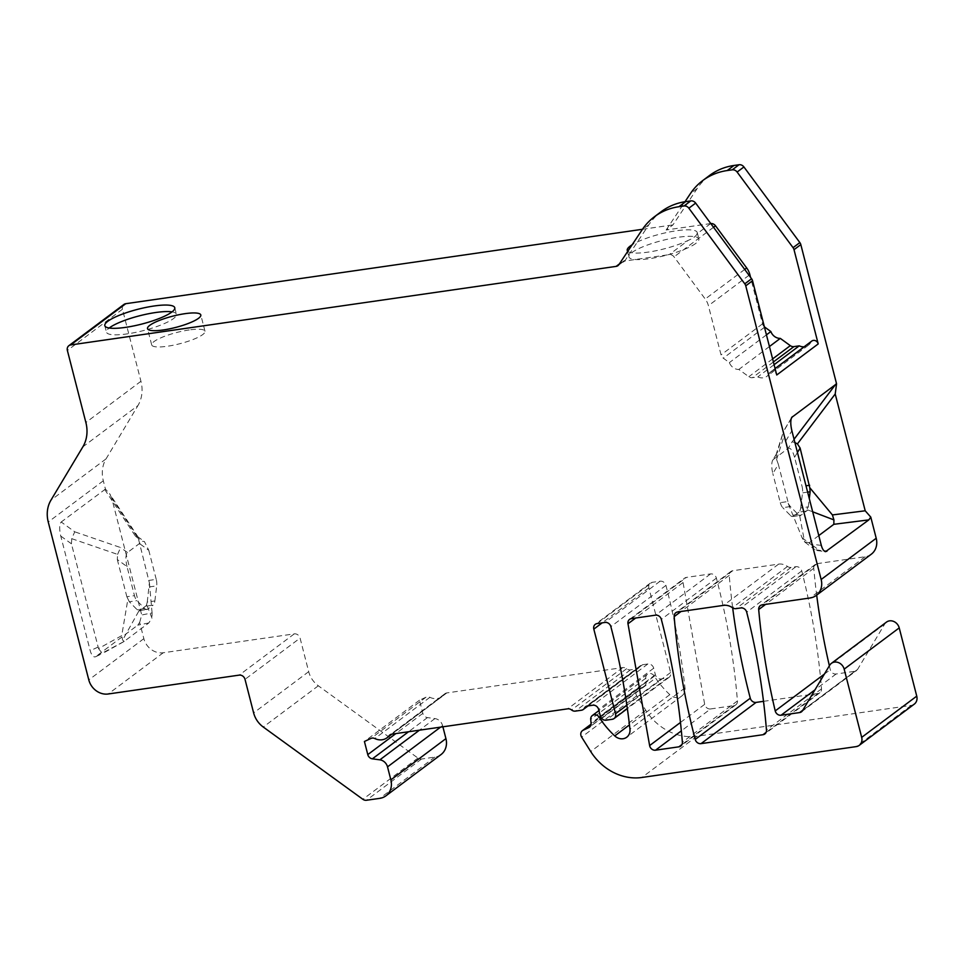 <?xml version="1.0" encoding="UTF-8"?>
<svg xmlns="http://www.w3.org/2000/svg" width="965" height="965" viewBox="0 0 965 965"><rect width="100%" height="100%" fill="white"/><g stroke="black" fill="none" stroke-linecap="round" stroke-linejoin="round"><path stroke-width="0.72" stroke-dasharray="4.83 3.62" d="M710.783 223.554A5.163 4.487 53.2 0 0 710.638 223.578L666.164 229.984L672.967 224.893L697.212 188.501A68.78 59.806 53.2 0 1 709.468 175.521M666.164 229.984L684.993 201.721M621.569 262.311L623.342 262.058L624.319 260.586A5.163 4.487 53.2 0 1 623.402 261.563A5.163 4.487 53.2 0 1 621.569 262.311L619.337 263.988M189.224 329.946A27.515 5.826 -14.4 0 0 151.698 344.927A27.515 5.826 -14.4 0 0 179.804 343.733A27.515 5.826 -14.4 0 0 205.002 331.248A27.515 5.826 -14.4 0 0 189.224 329.946M172.047 311.876A36.115 7.648 165.6 0 1 176.438 314.216A36.115 7.648 165.6 0 1 143.363 330.609A36.115 7.648 165.6 0 1 106.488 332.177A36.115 7.648 165.6 0 1 109.202 328.004M763.508 701.338L818.055 693.473A5.163 4.487 -126.8 0 0 819.9 692.725A5.163 4.487 -126.8 0 0 821.529 688.829A687.804 598.047 -126.8 0 0 801.758 570.93A5.163 4.487 -126.8 0 0 795.932 566.696L791.059 567.396A5.163 4.487 -126.8 0 1 787.5 566.467A12.895 11.218 -126.8 0 0 778.61 564.127L732.7 570.737A5.163 4.487 -126.8 0 0 730.867 571.497A5.163 4.487 -126.8 0 0 729.238 575.381A687.804 598.047 -126.8 0 0 732.664 607.866M601.702 718.479L655.609 678.106A85.982 74.751 53.2 0 0 669.819 694.667A10.313 8.975 53.2 0 0 681.785 695.994A10.313 8.975 53.2 0 0 685.005 687.912A687.804 598.047 53.2 0 0 665.934 585.393A5.163 4.487 53.2 0 0 660.12 581.195L652.183 582.329L597.13 623.583M871.286 554.212A17.201 14.945 53.2 0 1 865.159 556.733L817.222 563.632A5.163 4.487 -126.8 0 0 815.389 564.38A5.163 4.487 -126.8 0 0 813.76 568.313A687.804 598.047 -126.8 0 0 816.679 595.115M829.369 665.79A687.804 598.047 -126.8 0 0 830.274 669.674A5.163 4.487 -126.8 0 0 836.124 673.992L854.713 671.314A5.163 4.487 -126.8 0 0 856.546 670.566A5.163 4.487 -126.8 0 0 857.571 669.421L884.748 624.017A8.601 7.479 53.2 0 1 886.461 622.111M914.289 704.124A8.601 7.479 53.2 0 1 911.225 705.379L696.971 736.235A51.591 44.848 53.2 0 1 645.778 710.288L636.707 695.837A5.163 4.487 53.2 0 1 637.479 689.42A5.163 4.487 53.2 0 1 638.179 689.01L643.812 686.392L590.037 726.669M643.812 686.392A5.163 4.487 53.2 0 0 644.499 685.97A5.163 4.487 53.2 0 0 646.128 682.05L645.79 678.214A5.151 4.487 53.2 0 1 647.406 674.282A5.151 4.487 53.2 0 1 654.367 676.127L655.609 678.106M442.887 726.814L442.585 725.632A8.601 7.479 53.2 0 0 434.925 718.587L427.447 717.598A5.163 4.487 53.2 0 1 422.851 713.364L419.486 700.228L426.011 697.2A5.163 4.487 53.2 0 1 429.895 697.321A13.751 11.966 53.2 0 0 442.115 696.525A13.751 11.966 53.2 0 0 444.177 694.462A5.163 4.487 53.2 0 1 444.962 693.69A5.163 4.487 53.2 0 1 446.795 692.93L622.787 667.587A5.163 4.487 53.2 0 1 626.611 668.721A5.163 4.487 53.2 0 0 630.434 669.855L636.526 668.986A5.163 4.487 53.2 0 0 638.372 668.226A5.163 4.487 53.2 0 0 639.518 666.863A5.163 4.487 53.2 0 1 640.663 665.5A5.163 4.487 53.2 0 1 642.509 664.752L647.877 663.968A5.163 4.487 53.2 0 1 653.703 668.202L655.368 674.704A5.163 4.487 53.2 0 0 661.194 678.938L667.285 678.057A5.163 4.487 53.2 0 0 669.131 677.297A5.163 4.487 53.2 0 0 670.603 672.521L648.878 587.878A5.163 4.487 53.2 0 1 650.35 583.089A5.163 4.487 53.2 0 1 652.183 582.329M642.461 229.284L672.967 224.893M441.005 754.582A17.201 14.945 53.2 0 1 434.865 757.103L421.536 759.021A5.163 4.487 53.2 0 1 417.929 758.056L318.329 685.789A22.352 19.433 53.2 0 1 308.691 671.664L300.079 638.106L245.014 679.348M146.246 606.141L147.247 602.063L154.858 600.966A8.601 3.836 -98.2 0 1 153.073 605.152L146.246 606.141L146.873 605.188L151.963 618.119L148.791 622.956L124.183 641.387L95.776 656.598L137.73 625.175L139.672 622.401L143.845 638.661A17.201 14.945 53.2 0 0 163.266 652.75L294.253 633.884A5.163 4.487 53.2 0 1 300.079 638.106M139.672 622.401L141.722 614.982L152.084 612.908L151.963 618.119M147.247 602.063L149.394 582.86L138.429 538.784L111.735 498.193L141.722 614.982M111.735 498.193L109.781 493.983L105.45 489.098L103.315 480.775A30.952 26.911 53.2 0 1 106.029 458.906L137.935 405.577L82.869 446.819M123.918 304.445A5.163 4.487 53.2 0 0 122.446 309.234L140.938 381.272A34.39 29.903 53.2 0 1 137.935 405.577M710.59 708.949L733.967 705.584A5.163 4.487 -126.8 0 0 735.812 704.836A5.163 4.487 -126.8 0 0 737.441 700.94A687.804 598.047 -126.8 0 0 716.392 578.131A5.163 4.487 -126.8 0 0 710.578 573.922L686.453 577.396A5.163 4.487 -126.8 0 0 684.607 578.156A5.163 4.487 -126.8 0 0 683.051 582.534L704.679 704.329A5.163 4.487 -126.8 0 0 710.59 708.949L681.35 730.855M148.622 580.46L156.234 579.362A8.601 3.836 -98.2 0 1 156.716 585.864L149.105 586.961M154.858 600.966L156.716 585.864M146.873 605.188L138.695 611.315L140.902 610.133L147.729 609.156L153.073 605.152M147.729 609.156A8.601 3.836 -98.2 0 1 146.861 609.53A8.601 3.836 -98.2 0 1 144.714 608.577L136.958 600.664A8.601 3.836 -98.2 0 1 134.485 595.658L126.861 596.756L127.935 598.939L121.723 635.646L98.539 648.564L71.446 543.814L71.724 538.663L74.739 531.812L61.217 522.005C59.335 524.248 59.191 528.929 60.771 536.07L90.215 650.724C91.579 655.319 93.316 657.346 95.414 656.815M71.724 538.663L117.585 554.393L117.308 559.543L127.018 566.588L134.485 595.658M127.018 566.588C125.426 559.459 125.583 554.766 127.464 552.535L142.422 541.329L144.364 541.486L148.767 550.291L139.069 543.247M156.234 579.362L148.767 550.291M764.376 326.821A5.163 4.487 53.2 0 1 762.507 323.842L750.577 277.377M811.83 341.031A4.294 3.739 53.2 0 0 810.817 342.273A10.313 8.975 53.2 0 1 808.393 345.241A10.313 8.975 53.2 0 1 804.098 346.809M810.817 342.273L769.346 373.334A4.294 3.739 53.2 0 1 776.741 374.987M769.346 373.334A10.313 8.975 53.2 0 1 766.934 376.302A10.313 8.975 53.2 0 1 757.778 376.905L752.435 377.677A5.163 4.487 53.2 0 1 748.84 376.712L738.828 369.45A9.457 8.227 53.2 0 1 729.395 362.599L723.268 358.16A5.163 4.487 53.2 0 1 721.048 354.903L708.406 305.688A17.201 14.945 53.2 0 0 705.21 299.017L674.04 256.859A5.163 4.487 53.2 0 0 669.179 254.639L624.705 261.045L648.95 224.652A68.78 59.806 53.2 0 1 661.206 211.673M695.886 243.349A36.115 7.648 165.6 0 1 689.854 246.907A36.115 7.648 165.6 0 1 652.183 258.258A36.115 7.648 165.6 0 1 628.927 256.931A36.115 7.648 165.6 0 1 661.99 240.55A36.115 7.648 165.6 0 1 698.877 238.97A36.115 7.648 165.6 0 1 695.886 243.349M419.486 700.228L364.42 741.482M105.45 489.098L61.217 522.005M710.638 223.578L697.068 233.747A36.115 7.648 -14.4 0 0 697.2 232.469A36.115 7.648 -14.4 0 0 670.615 231.745A36.115 7.648 -14.4 0 0 632.147 244.76M627.781 251.31A36.115 7.648 -14.4 0 0 652.666 251.37A36.115 7.648 -14.4 0 0 688.19 240.394L669.179 254.639M623.342 262.058L624.705 261.045M773.279 459.521L772.688 460.209C771.373 463.031 771.421 467.494 772.832 473.586L778.357 464.346L776.596 459.485L776.427 453.948L773.279 459.521L788.224 448.327L792.132 441.789L794.907 442.549M805.715 511.161L798.887 512.15A8.601 3.836 81.8 0 0 800.673 507.964L808.296 506.866L805.715 511.161L807.922 509.99L799.744 516.118L800.371 515.165L798.139 514.466L790.383 506.565L788.333 503.827L787.91 501.547L780.287 502.644L772.832 473.586M780.287 502.644A8.601 3.836 81.8 0 0 782.76 507.662L790.383 506.565M798.139 514.466L790.528 515.563L782.76 507.662M790.528 515.563A8.601 3.836 81.8 0 0 792.675 516.516A8.601 3.836 81.8 0 0 793.544 516.154L800.371 515.165M798.887 512.15L793.544 516.154M800.673 507.964L802.53 492.862A8.601 3.836 81.8 0 0 802.048 486.36L806.004 485.781M797.452 452.489L794.581 457.289L802.048 486.36M794.581 457.289C792.591 450.462 790.468 447.483 788.224 448.327M697.068 233.747C696.308 235.991 693.34 238.21 688.19 240.394M766.439 334.855L729.395 362.599M769.443 346.531L738.828 369.45M774.099 364.686L757.778 376.905M776.596 459.485L784.038 436.071L812.639 545.72L814.798 549.664L824.158 550.955M788.333 503.827L802.048 537.674L804.581 541.884L809.225 542.74L819.152 550.291M787.91 501.547L778.357 464.346M818.79 535.575L809.225 542.74M807.922 509.99L812.687 511.8M799.744 516.118L804.581 541.884M808.296 506.866L809.297 498.628M149.394 582.86L152.084 612.908M124.183 641.387L122.615 640.097L121.723 635.646M138.695 611.315L122.615 640.097M117.308 559.543L126.861 596.756M144.714 608.577L137.102 609.663L129.334 601.762L136.958 600.664M127.935 598.939L129.334 601.762M137.102 609.663L140.902 610.133M117.585 554.393L120.601 547.553L74.739 531.812M104.703 489.436L135.558 536.347L137.73 536.673L138.429 538.784M98.539 648.564L102.35 653.595M784.038 436.071L783.435 431.524L777.175 452.995M697.212 188.501L690.421 193.591M732.7 570.737L677.635 611.979M778.61 564.127L723.545 605.369M660.12 581.195L605.055 622.437M817.222 563.632L762.157 604.874M865.159 556.733L810.093 597.974M813.76 568.313L765.607 604.38M824.412 674.065L830.274 669.674M638.179 689.01L591.062 724.305M636.707 695.837L581.642 737.091M654.367 676.127L600.471 716.488M648.878 587.878L602.184 622.847M670.603 672.521L626.876 705.27M667.285 678.057L612.22 719.299M661.194 678.938L606.129 720.179M655.368 674.704L600.314 715.958M653.703 668.202L598.638 709.444M647.877 663.968L592.812 705.222M642.509 664.752L587.444 705.994M665.934 585.393L610.869 626.635M685.005 687.912L629.952 729.154M648.95 224.652L642.159 229.742M624.319 260.586L618.879 264.663M791.059 567.396L735.993 608.638M795.932 566.696L740.867 607.938M857.571 669.421L802.518 710.662M884.748 624.017L829.683 665.259M911.225 705.379L856.16 746.621M696.971 736.235L641.906 777.476M645.778 710.288L590.713 751.53M646.128 682.05L591.062 723.292M645.79 678.214L590.725 719.456M631.387 618.649L686.453 577.396M710.578 573.922L655.512 615.163M639.518 666.863L587.239 706.03M636.526 668.986L581.473 710.228M630.434 669.855L575.369 711.109M626.611 668.721L571.545 709.963M622.787 667.587L567.722 708.829M446.795 692.93L391.73 734.172M444.177 694.462L390.861 734.401M429.895 697.321L374.83 738.563M426.011 697.2L370.946 738.442M422.851 713.364L395.867 733.581M427.447 717.598L408.545 731.76M434.925 718.587L419.437 730.191M442.585 725.632L440.571 727.14M434.865 757.103L379.812 798.345M421.536 759.021L366.471 800.262M417.929 758.056L362.876 799.297M318.329 685.789L263.264 727.031M308.691 671.664L253.626 712.906M294.253 633.884L239.187 675.126M163.266 652.75L108.201 693.992M143.845 638.661L88.792 679.903M103.315 480.775L48.25 522.017M106.029 458.906L50.964 500.147M140.938 381.272L85.885 422.525M122.446 309.234L67.381 350.476M729.238 575.381L681.025 611.496M818.055 693.473L766.077 732.411M821.529 688.829L766.463 730.071M801.758 570.93L746.693 612.184M787.5 566.467L732.435 607.709M716.392 578.131L661.327 619.373M737.441 700.94L682.376 742.182M733.967 705.584L681.99 744.522M713.533 227.282L674.04 256.859M744.703 269.44L705.21 299.017M749.021 275.266L708.406 305.688M762.507 323.842L721.048 354.903M764.497 327.28L723.268 358.16M772.615 358.908L748.84 376.712M773.399 361.971L752.435 377.677M812.639 545.72L802.048 537.674M792.132 441.789L794.062 439.256M791.276 418.46L784.629 429.582M807.633 492.126L802.53 492.862M821.324 545.43L812.325 544.236M785.8 440.933L791.879 430.776M148.791 622.956L137.73 625.175M135.558 536.347L142.422 541.329M127.464 552.535L120.601 547.553M97.972 647.117L90.215 650.724M60.771 536.07L71.446 543.814M669.819 694.667L629.457 724.896M802.784 710.216L854.713 671.314M836.124 673.992L814.979 689.842M680.47 722.459L704.679 704.329M683.051 582.534L635.67 618.022M205.002 331.248L200.816 314.964M151.698 344.927L147.524 328.655M637.479 689.42L591.062 724.184M650.35 583.089L595.284 624.331M669.131 677.297L627.347 708.6M623.402 261.563L617.962 265.64M815.389 564.38L760.324 605.634M644.499 685.97L589.446 727.224M647.406 674.282L598.939 710.59M640.663 665.5L585.598 706.742M638.372 668.226L588.071 705.898M444.962 693.69L389.896 734.932M442.115 696.525L391.862 734.16M730.867 571.497L675.802 612.739M819.9 692.725L764.835 733.967M735.812 704.836L680.747 746.078M775.088 368.546L770.36 372.092M808.393 345.241L766.934 376.302M627.25 250.43L628.927 256.931M697.2 232.469L698.877 238.97M104.811 325.663L106.488 332.177M174.762 307.702L176.438 314.216M139.804 610.543L146.861 609.53M138.212 537.216L109.503 493.561M137.585 536.564L144.364 541.486M123.773 641.665L102.435 653.546M95.523 656.767L102.266 653.631M776.475 453.888L772.688 460.209M775.969 455.01L783.411 431.596M791.734 417.399L783.918 430.474M792.675 516.516L799.744 515.503M817.186 550.557L825.232 551.63M804.943 542.173L814.593 549.507M681.785 695.994L626.719 737.236M801.493 711.808L856.546 670.566M629.554 619.397L684.607 578.156"/><path stroke-width="1.45" d="M684.993 201.721L690.421 193.591A68.78 59.806 53.2 0 1 702.677 180.612A68.78 59.806 53.2 0 1 727.188 170.552L732.254 169.828A5.163 4.487 53.2 0 1 737.115 172.047L793.061 247.679A5.163 4.487 53.2 0 1 794.014 249.682L818.211 343.926L776.741 374.987L752.543 280.743L745.752 285.833L821.155 579.495A17.201 14.945 53.2 0 1 816.221 595.453A17.201 14.945 53.2 0 1 810.093 597.974L762.157 604.874A5.163 4.487 53.2 0 0 760.324 605.634A5.163 4.487 53.2 0 0 758.695 609.554A687.804 598.047 53.2 0 0 775.221 710.916L824.412 674.065M185.051 313.661A27.515 5.826 165.6 0 1 200.816 314.964A27.515 5.826 165.6 0 1 163.29 329.958A27.515 5.826 165.6 0 1 147.524 328.655A27.515 5.826 165.6 0 1 185.051 313.661M109.202 328.004A36.115 7.648 165.6 0 1 109.479 327.798A36.115 7.648 165.6 0 1 139.901 315.7A36.115 7.648 165.6 0 1 172.047 311.876M723.545 605.369L677.635 611.979A5.163 4.487 53.2 0 0 675.802 612.739A5.163 4.487 53.2 0 0 674.173 616.623A687.804 598.047 53.2 0 0 695.21 739.443A5.163 4.487 53.2 0 0 701.036 743.641L763.001 734.715A5.163 4.487 53.2 0 0 764.835 733.967A5.163 4.487 53.2 0 0 766.463 730.071A687.804 598.047 53.2 0 0 746.693 612.184A5.163 4.487 53.2 0 0 740.867 607.938L735.993 608.638A5.163 4.487 53.2 0 1 732.435 607.709A12.895 11.218 53.2 0 0 723.545 605.369M629.457 724.896L614.753 735.909A10.313 8.975 53.2 0 0 626.719 737.236A10.313 8.975 53.2 0 0 629.952 729.154A687.804 598.047 53.2 0 0 610.869 626.635A5.163 4.487 53.2 0 0 605.055 622.437L597.13 623.583A5.163 4.487 53.2 0 0 595.284 624.331A5.163 4.487 53.2 0 0 593.813 629.12L615.537 713.762A5.163 4.487 53.2 0 1 614.066 718.551A5.163 4.487 53.2 0 1 612.22 719.299L606.129 720.179A5.163 4.487 53.2 0 1 600.314 715.958L598.638 709.444A5.163 4.487 53.2 0 0 592.812 705.222L587.444 705.994A5.163 4.487 53.2 0 0 585.598 706.742A5.163 4.487 53.2 0 0 584.452 708.105A5.163 4.487 53.2 0 1 583.306 709.468A5.163 4.487 53.2 0 1 581.473 710.228L575.369 711.109A5.163 4.487 53.2 0 1 571.545 709.963A5.163 4.487 53.2 0 0 567.722 708.829L391.73 734.172A5.163 4.487 53.2 0 0 389.896 734.932A5.163 4.487 53.2 0 0 389.124 735.704A13.751 11.966 53.2 0 1 387.049 737.767A13.751 11.966 53.2 0 1 374.83 738.563A5.163 4.487 53.2 0 0 370.946 738.442L364.42 741.482L367.786 754.606A5.163 4.487 53.2 0 0 372.381 758.84L379.86 759.829A8.601 7.479 53.2 0 1 387.52 766.873L390.861 779.877A17.201 14.945 53.2 0 1 385.94 795.823A17.201 14.945 53.2 0 1 379.812 798.345L366.471 800.262A5.163 4.487 53.2 0 1 362.876 799.297L263.264 727.031A22.352 19.433 53.2 0 1 253.626 712.906L245.014 679.348A5.163 4.487 53.2 0 0 239.187 675.126L108.201 693.992A17.201 14.945 53.2 0 1 88.792 679.903L48.25 522.017A30.952 26.911 53.2 0 1 50.964 500.147L82.869 446.819A34.39 29.903 53.2 0 0 85.885 422.525L67.381 350.476A5.163 4.487 53.2 0 1 68.865 345.687A5.163 4.487 53.2 0 1 70.698 344.939L616.128 266.388A5.163 4.487 53.2 0 0 617.962 265.64A5.163 4.487 53.2 0 0 618.879 264.663L642.159 229.742A68.78 59.806 53.2 0 1 654.403 216.763A68.78 59.806 53.2 0 1 678.926 206.715L683.992 205.979A5.163 4.487 53.2 0 1 688.853 208.199L744.787 283.831A5.163 4.487 53.2 0 1 745.752 285.833M816.679 595.115A687.804 598.047 -126.8 0 0 829.369 665.79M614.753 735.909A85.982 74.751 53.2 0 1 600.544 719.347L601.702 718.479M814.979 689.842L781.059 715.234L799.647 712.568A5.163 4.487 53.2 0 0 801.493 711.808A5.163 4.487 53.2 0 0 802.518 710.662L829.683 665.259A8.601 7.479 53.2 0 1 831.396 663.353A8.601 7.479 53.2 0 1 844.17 669.143L861.685 737.381A8.601 7.479 53.2 0 1 859.224 745.366A8.601 7.479 53.2 0 1 856.16 746.621L641.906 777.476A51.591 44.848 53.2 0 1 590.713 751.53L581.642 737.091A5.163 4.487 53.2 0 1 582.414 730.674A5.163 4.487 53.2 0 1 583.113 730.252L588.746 727.634A5.163 4.487 53.2 0 0 589.446 727.224A5.163 4.487 53.2 0 0 591.062 723.292L590.725 719.456A5.151 4.487 53.2 0 1 592.353 715.523A5.151 4.487 53.2 0 1 599.301 717.369L600.544 719.347M781.059 715.234A5.163 4.487 53.2 0 1 775.221 710.916M635.67 618.022L627.986 623.776L649.626 745.571L680.47 722.459M627.986 623.776A5.163 4.487 53.2 0 1 629.554 619.397A5.163 4.487 53.2 0 1 631.387 618.649L655.512 615.163A5.163 4.487 53.2 0 1 661.327 619.373A687.804 598.047 53.2 0 1 682.376 742.182A5.163 4.487 53.2 0 1 680.747 746.078A5.163 4.487 53.2 0 1 678.902 746.826L655.537 750.191A5.163 4.487 53.2 0 1 649.626 745.571M68.865 345.687L123.918 304.445A5.163 4.487 53.2 0 1 125.764 303.698L642.461 229.284M702.677 180.612L709.468 175.521A68.78 59.806 53.2 0 1 733.991 165.461L739.057 164.738A5.163 4.487 53.2 0 1 743.919 166.957L799.852 242.589A5.163 4.487 53.2 0 1 800.817 244.591L836.558 383.805L835.22 393.997L797.44 443.876L800.106 448.05L809.792 487.747L832.409 514.936L865.207 510.787L835.22 393.997M865.207 510.787L870.78 517.107L876.208 538.253A17.201 14.945 53.2 0 1 871.286 554.212L816.221 595.453M831.396 663.353L886.461 622.111A8.601 7.479 53.2 0 1 899.223 627.889L916.75 696.139A8.601 7.479 53.2 0 1 914.289 704.124L859.224 745.366M442.887 726.814L445.927 738.623A17.201 14.945 53.2 0 1 441.005 754.582L385.94 795.823M732.664 607.866A687.804 598.047 -126.8 0 0 750.275 698.202A5.163 4.487 -126.8 0 0 756.09 702.399L701.036 743.641M763.508 701.338L756.09 702.399M710.783 223.554A5.163 4.487 53.2 0 1 715.511 225.798L713.533 227.282M750.577 277.377L749.877 274.627A17.201 14.945 53.2 0 0 746.681 267.956L715.511 225.798M804.098 346.809A10.313 8.975 53.2 0 1 799.249 345.844L793.905 346.616A5.163 4.487 53.2 0 1 790.311 345.651L780.299 338.389A9.457 8.227 53.2 0 1 770.854 331.55L764.738 327.099A5.163 4.487 53.2 0 1 764.376 326.821M775.088 368.546L811.83 341.031A4.294 3.739 53.2 0 1 818.211 343.926M654.403 216.763L661.206 211.673A68.78 59.806 53.2 0 1 685.717 201.613L690.783 200.889A5.163 4.487 53.2 0 1 695.656 203.108L751.59 278.74A5.163 4.487 53.2 0 1 752.543 280.743M870.78 517.107L868.838 519.882L825.57 551.678C823.784 551.232 822.373 549.157 821.324 545.43L791.879 430.776C790.468 424.684 790.419 420.233 791.734 417.399L836.558 383.805M107.803 321.297A36.115 7.648 165.6 0 1 146.149 307.377A36.115 7.648 165.6 0 1 174.762 307.702A36.115 7.648 165.6 0 1 141.686 324.095A36.115 7.648 165.6 0 1 104.811 325.663A36.115 7.648 165.6 0 1 107.803 321.297M632.147 244.76A36.115 7.648 -14.4 0 0 627.25 250.43A36.115 7.648 -14.4 0 0 627.781 251.31M770.854 331.55L766.439 334.855M780.299 338.389L769.443 346.531M799.249 345.844L774.099 364.686M868.838 519.882L833.832 524.309L818.79 535.575M833.832 524.309L833.929 519.906L832.409 514.936M812.687 511.8L833.929 519.906M809.297 498.628L810.142 491.764L807.633 492.126M809.792 487.747L810.142 491.764M794.907 442.549L797.44 443.876M765.607 604.38L758.695 609.554M591.062 724.305L583.113 730.252M600.471 716.488L599.301 717.369M602.184 622.847L593.813 629.12M626.876 705.27L615.537 713.762M685.717 201.613L678.926 206.715M690.783 200.889L683.992 205.979M695.656 203.108L688.853 208.199M751.59 278.74L744.787 283.831M619.337 263.988L616.128 266.388M800.817 244.591L794.014 249.682M876.208 538.253L821.155 579.495M899.223 627.889L844.17 669.143M916.75 696.139L861.685 737.381M590.037 726.669L588.746 727.634M587.239 706.03L584.452 708.105M390.861 734.401L389.124 735.704M395.867 733.581L367.786 754.606M408.545 731.76L372.381 758.84M419.437 730.191L379.86 759.829M440.571 727.14L387.52 766.873M445.927 738.623L390.861 779.877M125.764 303.698L70.698 344.939M733.991 165.461L727.188 170.552M739.057 164.738L732.254 169.828M743.919 166.957L737.115 172.047M799.852 242.589L793.061 247.679M681.025 611.496L674.173 616.623M750.275 698.202L695.21 739.443M766.077 732.411L763.001 734.715M681.99 744.522L678.902 746.826M681.35 730.855L655.537 750.191M746.681 267.956L744.703 269.44M749.877 274.627L749.021 275.266M790.311 345.651L772.615 358.908M793.905 346.616L773.399 361.971M824.158 550.955L826.884 551.317M794.062 439.256L835.811 384.154M792.325 416.723L791.276 418.46M806.004 485.781L809.659 485.262M800.106 448.05L797.452 452.489M799.647 712.568L802.784 710.216M591.062 724.184L582.414 730.674M627.347 708.6L614.066 718.551M598.939 710.59L592.353 715.523M588.071 705.898L583.306 709.468M391.862 734.16L387.049 737.767"/></g></svg>

